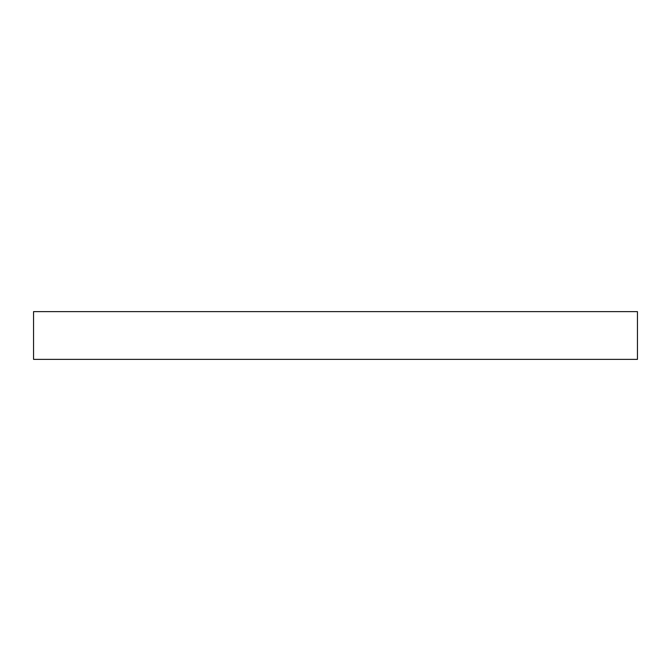 <?xml version="1.0" encoding="UTF-8"?>
<svg xmlns="http://www.w3.org/2000/svg" width="671" height="671" viewBox="0 0 671 671"><rect width="100%" height="100%" fill="white"/><g stroke="black" fill="none" stroke-linecap="round" stroke-linejoin="round"><path stroke-width="1.01" d="M33.55 359.371L33.55 311.629L637.45 311.629L637.45 359.371L33.55 359.371"/></g></svg>
